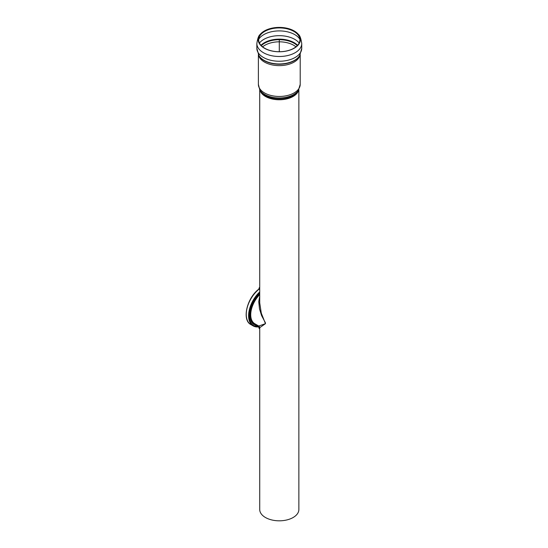 <?xml version="1.0" encoding="UTF-8"?>
<svg xmlns="http://www.w3.org/2000/svg" width="548" height="548" viewBox="0 0 548 548"><rect width="100%" height="100%" fill="white"/><g stroke="black" fill="none" stroke-linecap="round" stroke-linejoin="round"><path stroke-width="0.82" d="M257.574 325.587A20.913 12.077 120 0 0 257.971 325.574M259.725 327.69L265.458 323.669L258.766 326.033L259.725 327.69L259.725 509.517A19.57 11.296 180 0 0 271.808 519.956A19.57 11.296 180 0 0 293.132 517.511A19.57 11.296 180 0 0 298.866 509.517L298.866 89.632A20.482 11.823 180 0 1 279.295 97.962A20.482 11.823 180 0 1 259.718 89.619L258.382 84.385A20.913 12.077 180 0 0 279.295 96.462A20.913 12.077 180 0 0 300.208 84.385L298.235 90.804A19.817 11.44 180 0 1 279.295 98.88A19.817 11.44 180 0 1 260.355 90.804L259.718 89.619L259.725 302.866L261.286 313.127L265.458 323.669M259.725 294.605A19.577 11.303 120 0 0 250.731 314.771A19.577 11.303 120 0 0 254.786 323.731L258.766 326.033M259.725 296.078L258.752 301.633L259.519 308.99L261.588 315.6L265.458 322.868M265.458 322.902A19.577 11.303 120 0 0 265.458 323.635M264.369 30.969A21.105 12.186 180 0 1 294.221 30.969A21.105 12.186 180 0 1 298.413 34.421A21.105 12.186 180 0 1 279.295 51.772A21.105 12.186 180 0 1 260.177 34.421A21.105 12.186 180 0 1 264.369 30.969M264.718 31.414A20.612 11.898 180 0 1 293.872 31.414A20.612 11.898 180 0 1 297.961 34.784A20.612 11.898 180 0 1 279.295 51.731A20.612 11.898 180 0 1 260.622 34.784A20.612 11.898 180 0 1 264.718 31.414M258.779 289.091L259.341 287.57A22.256 12.851 -60 0 1 259.725 287.303M258.793 289.056L259.382 287.597M259.403 287.611L258.759 289.139L259.423 287.618M259.526 287.679L258.731 289.193L259.457 287.638M259.471 287.645L258.752 289.152M258.731 289.193L259.553 287.693M258.738 289.186L259.588 287.714M259.725 289.591L258.745 289.186L259.622 287.734M259.642 287.748L258.772 289.166L259.642 287.748M258.779 289.159L259.656 287.755M259.677 287.769L258.786 289.152L259.697 287.775M258.807 289.145L259.711 287.782M259.725 287.796L258.814 289.139L259.725 287.871M258.841 289.139L259.725 287.974M258.875 289.132L259.725 287.995L258.909 289.139M246.258 314.196A21.797 12.583 -60 0 1 258.683 289.371L259.725 288.145M258.683 289.371L259.725 288.31M259.471 326.731A22.256 12.851 -60 0 1 253.203 325.916L250.868 324.567A22.256 12.851 -60 0 1 246.949 308.661A22.256 12.851 -60 0 1 259.012 289.18L259.725 288.392M258.272 325.745A20.721 11.96 -60 0 1 254.293 324.779A20.721 11.96 -60 0 1 259.725 293.742M257.998 325.587A20.721 11.96 -60 0 1 254.156 324.697M259.252 327.362L259.074 327.752L259.704 327.389M259.725 327.663L259.074 327.752M259.211 327.423L259.553 327.231L259.211 327.423M259.725 328.937A1.151 0.664 60 0 1 258.889 327.594A1.151 0.664 60 0 1 259.594 326.992M259.725 328.06L259.485 328.56M259.286 328.314L259.725 327.814M279.295 39.586L279.295 51.731M259.725 294.064A19.824 11.446 120 0 0 250.347 314.751A19.824 11.446 120 0 0 256.135 324.512M298.694 89.947A19.57 11.296 180 0 1 293.132 96.448A19.57 11.296 180 0 1 273.014 99.161A19.57 11.296 180 0 1 259.896 89.947M262.629 46.833A20.338 11.741 180 0 1 264.917 45.258A20.338 11.741 180 0 1 293.673 45.258A20.338 11.741 180 0 1 295.961 46.833M300.078 54.896A20.913 12.077 180 0 1 279.295 65.63A20.913 12.077 180 0 1 258.512 54.896M256.848 43.532A22.447 12.96 180 0 0 279.295 56.492A22.447 12.96 180 0 0 301.743 43.532L301.743 48.293A22.447 12.96 180 0 1 279.295 61.253A22.447 12.96 180 0 1 256.848 48.293L256.848 43.532C257.615 38.435 258.725 35.394 260.177 34.421M258.704 39.278A21.872 12.625 180 0 1 263.828 34.606A21.872 12.625 180 0 1 294.762 34.606A21.872 12.625 180 0 1 299.886 39.278M259.43 43.011A21.872 12.625 180 0 1 263.828 39.367A21.872 12.625 180 0 1 294.762 39.367A21.872 12.625 180 0 1 299.16 43.011M260.978 45.292A21.064 12.159 180 0 1 264.396 42.703A21.064 12.159 180 0 1 294.187 42.703A21.064 12.159 180 0 1 297.605 45.292M261.321 45.655A20.824 12.022 180 0 1 264.568 43.224A20.824 12.022 180 0 1 294.023 43.224A20.824 12.022 180 0 1 297.269 45.655M299.598 55.738A21.351 12.323 180 0 1 299.489 55.93A21.351 12.323 180 0 1 279.295 64.253A21.351 12.323 180 0 1 259.101 55.93A21.351 12.323 180 0 1 258.992 55.738M299.489 55.93L299.715 55.547A21.591 12.467 180 0 1 279.295 63.965A21.591 12.467 180 0 1 258.875 55.547L256.848 48.293M259.382 326.594A21.797 12.583 -60 0 1 249.244 315.518A21.797 12.583 -60 0 1 259.725 292.817M259.505 326.8L253.203 325.916A22.256 12.851 -60 0 1 259.725 291.926M258.382 54.649L258.382 84.385M300.208 54.649L300.208 84.385M301.743 43.532C300.975 38.435 299.866 35.394 298.413 34.421M259.101 55.93L258.875 55.547M299.715 55.547L301.743 48.293M258.766 289.173C246.86 298.085 241.668 320.073 250.868 324.567M259.725 329.108L258.683 326.923"/></g></svg>
